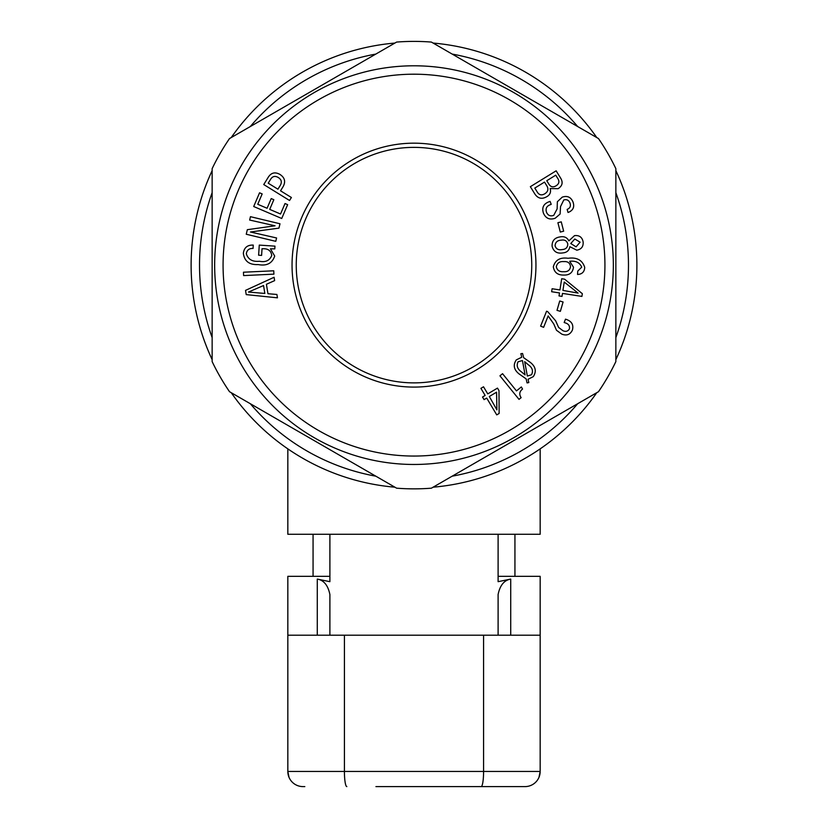 <?xml version="1.0" encoding="UTF-8"?>
<svg xmlns="http://www.w3.org/2000/svg" width="828" height="828" viewBox="0 0 828 828"><rect width="100%" height="100%" fill="white"/><g stroke="black" fill="none" stroke-linecap="round" stroke-linejoin="round"><path stroke-width="1.24" d="M414 143.172A121.954 121.954 0 0 0 292.046 265.126A121.954 121.954 0 0 0 414 387.09A121.954 121.954 0 0 0 535.954 265.126A121.954 121.954 0 0 0 414 143.172M414 147.374A117.752 117.752 0 0 0 296.248 265.126A117.752 117.752 0 0 0 414 382.878A117.752 117.752 0 0 0 531.752 265.126A117.752 117.752 0 0 0 414 147.374M414 41.4A223.726 223.726 0 0 0 396.612 42.073L229.522 138.545A223.726 223.726 0 0 0 212.144 168.653L212.144 361.598A223.726 223.726 0 0 0 229.522 391.706L396.612 488.178A223.726 223.726 0 0 0 431.388 488.178L598.478 391.706A223.726 223.726 0 0 0 615.856 361.598L615.856 168.653A223.726 223.726 0 0 0 598.478 138.545L431.388 42.073A223.726 223.726 0 0 0 414 41.4M223.074 265.126A190.926 190.926 0 0 1 414 74.199A190.926 190.926 0 0 1 604.926 265.126A190.926 190.926 0 0 1 414 456.052A190.926 190.926 0 0 1 223.074 265.126M214.659 265.126A199.341 199.341 0 0 1 414 65.795A199.341 199.341 0 0 1 613.341 265.126A199.341 199.341 0 0 1 414 464.467A199.341 199.341 0 0 1 214.659 265.126M212.144 192.655A214.473 214.473 0 0 0 212.144 337.607M250.304 403.702A214.473 214.473 0 0 0 375.84 476.183M452.16 476.183A214.473 214.473 0 0 0 577.696 403.702M615.856 337.607A214.473 214.473 0 0 0 615.856 192.655M615.856 170.62A222.887 222.887 0 0 1 615.856 359.631M596.771 392.689A222.887 222.887 0 0 1 433.085 487.195M394.915 487.195A222.887 222.887 0 0 1 231.229 392.689M212.144 359.631A222.887 222.887 0 0 1 212.144 170.62M287.834 448.869L287.834 534.277L540.166 534.277L540.166 448.869M577.696 126.549A214.473 214.473 0 0 0 452.16 54.079M375.84 54.079A214.473 214.473 0 0 0 250.304 126.549M231.229 137.562A222.887 222.887 0 0 1 394.915 43.056M433.085 43.056A222.887 222.887 0 0 1 596.771 137.562M546.625 196.774C550.03 194.901 551.21 192.158 550.154 188.546L558.113 188.68C562.512 185.845 563.268 182.191 560.401 177.73L556.147 170.816L530.355 186.683L534.764 193.856C537.827 198.503 541.781 199.476 546.625 196.774M543.406 213.086C545.724 218.416 549.647 220.144 555.164 218.261L560.111 214.017L560.535 206.607L563.775 199.983C566.766 199.134 568.836 200.179 570.006 203.119C571.01 206.089 570.057 208.19 567.149 209.401L568.008 212.465L568.732 212.227C573.255 210.157 574.684 206.752 573.007 202.011C570.906 197.085 567.315 195.46 562.233 197.147L557.358 201.732L557.14 208.873L553.715 215.383C550.361 216.532 547.96 215.497 546.521 212.278C545.341 208.635 546.573 206.12 550.216 204.733L551.21 204.35L550.071 201.39L549.119 201.732C543.582 203.781 541.678 207.569 543.406 213.086M563.661 231.198L561.26 221.852L557.896 222.711L560.297 232.057L563.661 231.198M552.09 246.216C553.508 251.629 557.089 253.854 562.843 252.902C566.849 252.571 569.178 250.501 569.83 246.682L576.785 250.18C581.401 249.321 583.512 246.558 583.129 241.9C582.188 237.191 579.31 235.1 574.497 235.638L568.867 240.865C567.056 237.439 564.137 236.115 560.121 236.901C554.615 237.708 551.945 240.813 552.09 246.216M577.768 271.098L577.54 274.461C582.053 274.265 584.444 271.905 584.723 267.392C582.384 260.096 576.837 257.063 568.07 258.284C560.152 257.146 555.236 259.982 553.321 266.792C554.232 272.453 557.72 275.217 563.785 275.062C569.519 275.258 572.759 272.64 573.504 267.196L569.695 261.286C575.677 260.592 579.693 262.548 581.732 267.154L577.768 271.098M559.49 292.936L559.024 295.927L562.015 296.393L562.481 293.402L581.918 296.414L582.332 293.681L564.603 279.181L561.684 278.736L559.945 289.945L552.1 288.734L551.634 291.725L559.49 292.936M560.359 311.338L563.092 301.992L559.728 300.999L556.996 310.345L560.359 311.338M540.612 326.128L543.623 327.329L548.157 315.934L553.766 323.976L556.488 330.279L561.819 334.139C566.642 336.002 570.171 334.657 572.396 330.103C573.752 324.938 571.796 321.409 566.538 319.515L565.503 319.153L564.168 322.516L565.11 322.837C568.443 323.769 569.881 325.787 569.426 328.871C567.904 331.397 565.721 331.987 562.874 330.662L558.6 327.412L555.629 320.778L547.67 311.618L546.573 311.224L540.612 326.128M521.723 357.23L516.299 359.89C512.884 365.055 513.826 369.733 519.104 373.945L526.132 378.872L527.053 382.919L528.823 382.567L528.036 379.286L533.294 376.636C536.699 371.327 535.664 366.545 530.179 362.281L523.648 357.696L522.582 353.504L520.853 353.701L521.723 357.23M519.011 399.365L521.133 397.647C518.949 394.387 519.415 391.53 522.551 389.067L521.34 386.955L516.475 390.888L502.555 373.697L499.936 375.819L519.011 399.365M485.146 395.453L482.527 397.016L484.09 399.634L486.698 398.071L496.738 414.89L499.129 413.472L498.984 390.619L497.483 388.104L487.764 393.89L483.521 386.79L480.913 388.353L485.146 395.453M267.951 293.712L266.409 284.283L274.637 280.62L274.089 277.266L245.533 290.38L246.226 294.613L277.452 297.821L276.904 294.468L267.951 293.712M243.463 272.215L243.618 275.589L273.902 274.151L273.747 270.787L243.463 272.215M259.267 245.109L258.615 255.21L261.607 255.397L262.031 248.7L263.376 248.752C268.355 248.69 271.139 250.936 271.739 255.49C269.69 260.561 265.612 262.486 259.506 261.265C252.509 261.958 248.11 259.464 246.32 253.761C246.92 250.046 249.156 248.276 253.047 248.462L253.264 245.098C247.417 244.86 244.105 247.593 243.349 253.306C244.395 261.255 249.342 265.001 258.191 264.567C266.719 266.202 272.215 263.366 274.699 256.069L270.456 248.804L274.792 248.886L274.968 246.133L259.267 245.109M250.429 231.995L278.943 228.135L279.988 223.767L250.46 216.677L249.652 220.041L275.062 225.796L247.334 229.687L246.247 234.241L275.776 241.331L276.583 237.967L250.429 231.995M285.018 203.543L280.547 214.007L269.711 209.38L273.84 199.703L271.222 198.585L267.092 208.263L257.746 204.278L262.176 193.918L259.557 192.8L253.699 206.524L281.727 218.488L287.637 204.661L285.018 203.543M280.547 190.802L282.865 187.066C285.908 181.912 284.935 177.699 279.957 174.429C274.865 171.582 270.828 172.752 267.837 177.937L263.749 184.551L289.541 200.49L291.394 197.499L280.547 190.802M280.206 185.513C282.182 182.16 281.489 179.469 278.146 177.43C274.865 175.577 272.277 176.333 270.373 179.686L268.21 183.185L277.929 189.188L280.206 185.513M263.552 285.536L248.462 292.056L264.836 293.443L263.552 285.536M489.317 396.508L496.893 409.85L496.572 392.193L489.317 396.508M528.254 364.744L524.673 361.66L527.364 376.057L531.524 374.742C533.449 370.913 532.363 367.58 528.254 364.744M521.423 371.844L525.097 374.918L522.447 360.542L518.069 361.795C516.248 365.645 517.365 368.998 521.423 371.844M562.936 290.411L578.099 293.102L564.241 282.058L562.936 290.411M556.312 266.751C557.151 270.373 559.593 272.019 563.651 271.698C567.615 271.998 569.902 270.321 570.523 266.657C570.057 262.993 567.832 261.317 563.878 261.607C559.687 261.255 557.161 262.962 556.312 266.751M574.798 239.023L570.771 243.494L576.05 246.858L580.117 242.18L574.798 239.023M555.091 245.875C556.178 249.031 558.465 250.273 561.974 249.59C565.814 249.373 567.749 247.479 567.78 243.898C566.818 240.751 564.624 239.509 561.198 240.172C557.306 240.389 555.267 242.293 555.091 245.875M548.602 183.692C550.475 187.004 553.011 187.687 556.209 185.731C559.273 183.692 559.697 181.115 557.472 178.01L555.743 175.184L546.77 180.711L548.602 183.692M537.041 191.692C538.945 194.994 541.502 195.698 544.731 193.814C548.24 191.599 548.819 188.732 546.459 185.224L544.524 182.088L534.805 188.059L537.041 191.692M431.388 42.073A223.726 223.726 0 0 0 396.612 42.073M317.279 635.2L317.279 579.072L329.896 581.68L329.896 534.277L498.104 534.277L498.104 581.68L510.721 579.072L510.721 635.2M317.279 579.072C323.831 580.2 328.043 585.355 329.896 594.545L329.896 635.2L329.896 594.545M498.104 576.329L540.166 576.329L540.166 771.458A15.142 15.142 0 0 1 525.024 786.6L375.922 786.6M329.896 576.329L287.834 576.329L287.834 771.458L289.024 777.337M540.166 635.2L287.834 635.2M346.829 786.6A15.142 2.412 -90 0 1 344.417 771.458L540.166 771.458L538.976 777.337M304.828 786.6L302.976 786.6A15.142 15.142 0 0 1 287.834 771.458L344.417 771.458L344.417 635.2M498.104 635.2L498.104 594.545C499.926 585.386 504.138 580.221 510.721 579.072M483.583 635.2L483.583 771.458A15.142 2.412 -90 0 1 481.171 786.6M313.067 576.329L313.067 534.277M514.933 576.329L514.933 534.277"/></g></svg>
